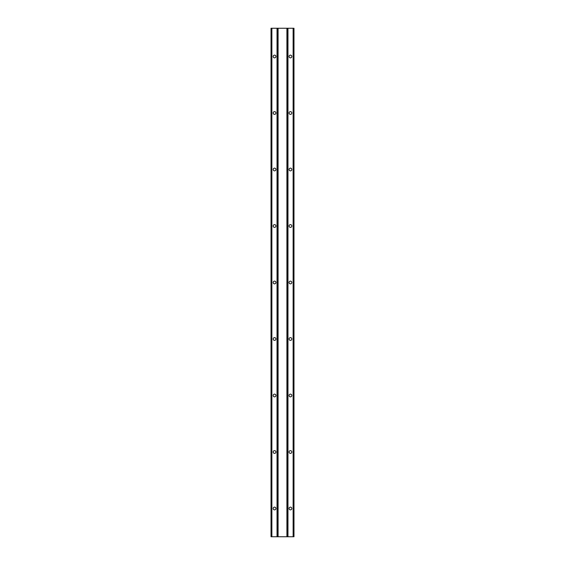 <?xml version="1.0" encoding="UTF-8"?>
<svg xmlns="http://www.w3.org/2000/svg" width="565" height="565" viewBox="0 0 565 565"><rect width="100%" height="100%" fill="white"/><g stroke="black" fill="none" stroke-linecap="round" stroke-linejoin="round"><path stroke-width="0.85" d="M286.914 28.25L293.977 28.25L293.977 536.75L286.914 536.75L286.914 28.25L278.086 28.25L278.086 536.75L271.023 536.75L271.023 28.25L278.086 28.25M286.914 536.75L278.086 536.75M290.445 340.37A1.37 1.37 0 0 1 289.075 339A1.37 1.37 0 0 1 290.445 337.63A1.37 1.37 0 0 1 291.815 339A1.37 1.37 0 0 1 290.445 340.37M290.445 283.87A1.37 1.37 0 0 1 289.075 282.5A1.37 1.37 0 0 1 290.445 281.13A1.37 1.37 0 0 1 291.815 282.5A1.37 1.37 0 0 1 290.445 283.87M290.445 453.37A1.37 1.37 0 0 1 289.075 452A1.37 1.37 0 0 1 290.445 450.63A1.37 1.37 0 0 1 291.815 452A1.37 1.37 0 0 1 290.445 453.37M290.445 396.87A1.37 1.37 0 0 1 289.075 395.5A1.37 1.37 0 0 1 290.445 394.13A1.37 1.37 0 0 1 291.815 395.5A1.37 1.37 0 0 1 290.445 396.87M290.445 114.37A1.37 1.37 0 0 1 289.075 113A1.37 1.37 0 0 1 290.445 111.63A1.37 1.37 0 0 1 291.815 113A1.37 1.37 0 0 1 290.445 114.37M290.445 57.87A1.37 1.37 0 0 1 289.075 56.5A1.37 1.37 0 0 1 290.445 55.13A1.37 1.37 0 0 1 291.815 56.5A1.37 1.37 0 0 1 290.445 57.87M290.445 227.37A1.37 1.37 0 0 1 289.075 226A1.37 1.37 0 0 1 290.445 224.63A1.37 1.37 0 0 1 291.815 226A1.37 1.37 0 0 1 290.445 227.37M290.445 170.87A1.37 1.37 0 0 1 289.075 169.5A1.37 1.37 0 0 1 290.445 168.13A1.37 1.37 0 0 1 291.815 169.5A1.37 1.37 0 0 1 290.445 170.87M274.555 283.87A1.37 1.37 0 0 1 273.185 282.5A1.37 1.37 0 0 1 274.555 281.13A1.37 1.37 0 0 1 275.925 282.5A1.37 1.37 0 0 1 274.555 283.87M274.555 227.37A1.37 1.37 0 0 1 273.185 226A1.37 1.37 0 0 1 274.555 224.63A1.37 1.37 0 0 1 275.925 226A1.37 1.37 0 0 1 274.555 227.37M274.555 396.87A1.37 1.37 0 0 1 273.185 395.5A1.37 1.37 0 0 1 274.555 394.13A1.37 1.37 0 0 1 275.925 395.5A1.37 1.37 0 0 1 274.555 396.87M274.555 340.37A1.37 1.37 0 0 1 273.185 339A1.37 1.37 0 0 1 274.555 337.63A1.37 1.37 0 0 1 275.925 339A1.37 1.37 0 0 1 274.555 340.37M274.555 57.87A1.37 1.37 0 0 1 273.185 56.5A1.37 1.37 0 0 1 274.555 55.13A1.37 1.37 0 0 1 275.925 56.5A1.37 1.37 0 0 1 274.555 57.87M274.555 170.87A1.37 1.37 0 0 1 273.185 169.5A1.37 1.37 0 0 1 274.555 168.13A1.37 1.37 0 0 1 275.925 169.5A1.37 1.37 0 0 1 274.555 170.87M274.555 114.37A1.37 1.37 0 0 1 273.185 113A1.37 1.37 0 0 1 274.555 111.63A1.37 1.37 0 0 1 275.925 113A1.37 1.37 0 0 1 274.555 114.37M274.555 453.37A1.37 1.37 0 0 1 273.185 452A1.37 1.37 0 0 1 274.555 450.63A1.37 1.37 0 0 1 275.925 452A1.37 1.37 0 0 1 274.555 453.37M290.445 509.87A1.37 1.37 0 0 1 289.075 508.5A1.37 1.37 0 0 1 290.445 507.13A1.37 1.37 0 0 1 291.815 508.5A1.37 1.37 0 0 1 290.445 509.87M274.555 509.87A1.37 1.37 0 0 1 273.185 508.5A1.37 1.37 0 0 1 274.555 507.13A1.37 1.37 0 0 1 275.925 508.5A1.37 1.37 0 0 1 274.555 509.87M287.168 28.25L287.168 536.75M287.966 28.25L287.966 536.75M293.129 28.25L293.129 536.75M271.871 28.25L271.871 536.75M277.034 28.25L277.034 536.75M277.832 28.25L277.832 536.75"/></g></svg>
